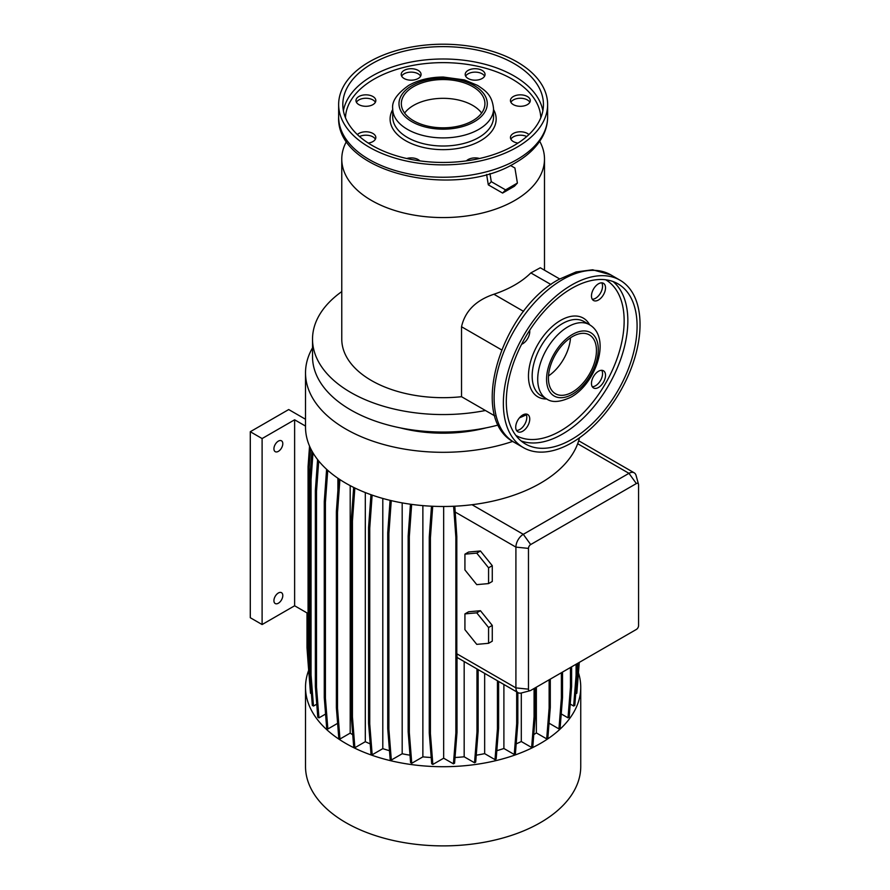 <?xml version="1.0" encoding="UTF-8"?>
<svg xmlns="http://www.w3.org/2000/svg" width="890" height="890" viewBox="0 0 890 890"><rect width="100%" height="100%" fill="white"/><g stroke="black" fill="none" stroke-linecap="round" stroke-linejoin="round"><path stroke-width="1.33" d="M464.925 629.653L476.751 644.36L488.577 643.303L492.27 641.178L492.27 625.414L480.444 610.707L468.618 611.764L464.925 613.889L464.925 629.653M488.577 643.303L488.577 627.539L492.27 625.414M488.577 627.539L476.751 612.832L480.444 610.707M476.751 612.832L464.925 613.889M571.692 442.82A96.654 55.803 -60 0 1 523.365 447.603A96.654 55.803 -60 0 1 508.557 370.151A96.654 55.803 -60 0 1 571.692 284.978A96.654 55.803 -60 0 1 620.019 280.194A96.654 55.803 -60 0 1 634.837 357.647A96.654 55.803 -60 0 1 571.692 442.82M548.496 375.925A33.965 19.602 120 0 0 570.512 337.8M572.437 336.598A33.965 19.602 -60 0 1 589.414 334.918A33.965 19.602 -60 0 1 594.62 362.13A33.965 19.602 -60 0 1 572.437 392.056A33.965 19.602 -60 0 1 555.46 393.736A33.965 19.602 -60 0 1 550.254 366.524A33.965 19.602 -60 0 1 572.437 336.598M571.692 288.393A92.471 53.389 -60 0 1 617.938 283.821A92.471 53.389 -60 0 1 632.111 357.914A92.471 53.389 -60 0 1 571.692 439.404A92.471 53.389 -60 0 1 525.456 443.988A92.471 53.389 -60 0 1 511.283 369.884A92.471 53.389 -60 0 1 571.692 288.393M522.73 431.216A9.924 5.729 120 0 0 529.216 422.472A9.924 5.729 120 0 0 527.703 414.518A9.924 5.729 120 0 0 522.73 415.007A9.924 5.729 120 0 0 516.245 423.751A9.924 5.729 120 0 0 517.769 431.706A9.924 5.729 120 0 0 522.73 431.216M525.99 414.05A9.924 5.729 -60 0 1 519.782 429.514A9.924 5.729 -60 0 1 516.523 430.46M521.607 344.285A9.924 5.729 120 0 0 522.73 343.74A9.924 5.729 120 0 0 529.661 330.335M598.492 299.997A9.924 5.729 120 0 0 604.977 291.252A9.924 5.729 120 0 0 603.453 283.298A9.924 5.729 120 0 0 598.492 283.788A9.924 5.729 120 0 0 592.006 292.543A9.924 5.729 120 0 0 593.53 300.497A9.924 5.729 120 0 0 598.492 299.997M601.751 282.831A9.924 5.729 -60 0 1 595.532 298.295A9.924 5.729 -60 0 1 592.273 299.251M598.492 387.473A9.924 5.729 120 0 0 604.977 378.728A9.924 5.729 120 0 0 603.453 370.774A9.924 5.729 120 0 0 598.492 371.264A9.924 5.729 120 0 0 592.006 380.019A9.924 5.729 120 0 0 593.53 387.973A9.924 5.729 120 0 0 598.492 387.473M601.751 370.307A9.924 5.729 -60 0 1 595.532 385.771A9.924 5.729 -60 0 1 592.273 386.727M346.555 141.31A101.36 58.518 0 0 0 341.771 159.065A101.36 58.518 0 0 0 404.349 213.122A101.36 58.518 0 0 0 514.798 200.439A101.36 58.518 0 0 0 544.491 159.065A101.36 58.518 0 0 0 539.707 141.31M492.048 187L497.377 190.06M278.37 441.117A6.274 3.616 -60 0 1 281.496 440.806A6.274 3.616 -60 0 1 282.464 445.823A6.274 3.616 -60 0 1 278.37 451.352A6.274 3.616 -60 0 1 275.233 451.664A6.274 3.616 -60 0 1 274.265 446.635A6.274 3.616 -60 0 1 278.37 441.117M278.37 603.22A6.274 3.616 120 0 0 282.464 597.691A6.274 3.616 120 0 0 281.496 592.673A6.274 3.616 120 0 0 278.37 592.985A6.274 3.616 120 0 0 274.265 598.503A6.274 3.616 120 0 0 275.233 603.531A6.274 3.616 120 0 0 278.37 603.22M341.771 159.065L341.771 339.157A101.36 58.518 0 0 0 461.532 396.706L461.532 326.741C465.047 311.166 475.839 300.33 493.906 294.245A101.36 58.518 -0 0 0 514.798 284.978A101.36 58.518 -0 0 0 530.852 272.918L550.977 284.533M341.771 291.597A130.619 75.405 0 0 0 312.524 339.157L312.524 356.645A130.619 75.405 0 0 0 498.344 424.986M519.437 417.855A130.619 75.405 0 0 0 526.357 414.773M312.524 339.157A130.619 75.405 0 0 0 485.428 410.501L494.851 415.942M400.344 427.901A104.497 60.331 0 0 0 485.918 427.901M312.524 347.845A137.616 79.455 0 0 0 305.515 372.866L305.515 427.033A137.616 79.455 0 0 0 472.023 504.719A137.616 79.455 0 0 0 540.441 483.214A137.616 79.455 0 0 0 577.677 443.721A137.616 79.455 0 0 0 579.479 437.813M305.515 372.866A137.616 79.455 0 0 0 374.712 441.796A137.616 79.455 0 0 0 512.707 441.407M308.641 670.415A137.616 79.455 0 0 0 305.515 687.258L305.515 766.435A137.616 79.455 0 0 0 390.465 839.837A137.616 79.455 0 0 0 540.441 822.616A137.616 79.455 0 0 0 580.747 766.435L580.747 687.258A137.616 79.455 0 0 0 578.444 672.784M305.515 687.258A137.616 79.455 0 0 0 390.465 760.661A137.616 79.455 0 0 0 540.441 743.439A137.616 79.455 0 0 0 580.747 687.258M406.719 158.498A9.924 5.729 180 0 1 418.166 159.577A9.924 5.729 180 0 1 419.846 160.868M357.368 134.579A9.924 5.729 180 0 1 372.921 133.456A9.924 5.729 180 0 1 375.825 137.505A9.924 5.729 180 0 1 368.26 143.079M375.38 139.218A9.924 5.729 0 0 0 372.921 136.871A9.924 5.729 0 0 0 359.516 136.537M358.881 104.62A9.924 5.729 180 0 1 355.978 100.57A9.924 5.729 180 0 1 362.108 95.275A9.924 5.729 180 0 1 372.921 96.521A9.924 5.729 180 0 1 375.825 100.57A9.924 5.729 180 0 1 369.706 105.865A9.924 5.729 180 0 1 358.881 104.62M375.38 102.283A9.924 5.729 0 0 0 372.921 99.936A9.924 5.729 0 0 0 356.423 102.283M404.127 78.509A9.924 5.729 180 0 1 401.212 74.449A9.924 5.729 180 0 1 407.342 69.153A9.924 5.729 180 0 1 418.166 70.399A9.924 5.729 180 0 1 421.07 74.449A9.924 5.729 180 0 1 414.94 79.744A9.924 5.729 180 0 1 404.127 78.509M420.614 76.162A9.924 5.729 0 0 0 418.166 73.814A9.924 5.729 0 0 0 401.668 76.162M468.107 78.509A9.924 5.729 180 0 1 465.192 74.449A9.924 5.729 180 0 1 471.322 69.153A9.924 5.729 180 0 1 482.146 70.399A9.924 5.729 180 0 1 485.05 74.449A9.924 5.729 180 0 1 478.92 79.744A9.924 5.729 180 0 1 468.107 78.509M484.594 76.162A9.924 5.729 0 0 0 482.146 73.814A9.924 5.729 0 0 0 465.648 76.162M513.341 104.62A9.924 5.729 180 0 1 510.437 100.57A9.924 5.729 180 0 1 516.567 95.275A9.924 5.729 180 0 1 527.381 96.521A9.924 5.729 180 0 1 530.284 100.57A9.924 5.729 180 0 1 524.166 105.865A9.924 5.729 180 0 1 513.341 104.62M529.839 102.283A9.924 5.729 0 0 0 527.381 99.936A9.924 5.729 0 0 0 510.882 102.283M518.002 143.079A9.924 5.729 180 0 1 513.341 141.566A9.924 5.729 180 0 1 510.437 137.505A9.924 5.729 180 0 1 516.567 132.221A9.924 5.729 180 0 1 527.381 133.456A9.924 5.729 180 0 1 528.894 134.579M526.747 136.537A9.924 5.729 0 0 0 510.882 139.218M466.427 160.868A9.924 5.729 180 0 1 479.554 158.498M369.25 61.877A104.497 60.331 0 0 0 338.645 104.542A104.497 60.331 0 0 0 403.148 160.278A104.497 60.331 0 0 0 517.023 147.195A104.497 60.331 0 0 0 547.628 104.542A104.497 60.331 0 0 0 483.125 48.805A104.497 60.331 0 0 0 369.25 61.877M514.064 145.493A100.314 57.917 0 0 0 543.445 104.542A100.314 57.917 0 0 0 481.523 51.03A100.314 57.917 0 0 0 372.198 63.59A100.314 57.917 0 0 0 342.817 104.542A100.314 57.917 0 0 0 404.75 158.042A100.314 57.917 0 0 0 514.064 145.493M472.69 120.751A41.797 24.13 0 0 0 484.928 103.685A41.797 24.13 0 0 0 459.129 81.391A41.797 24.13 0 0 0 413.583 86.619A41.797 24.13 0 0 0 401.334 103.685A41.797 24.13 0 0 0 427.133 125.98A41.797 24.13 0 0 0 472.69 120.751M481.635 113.075A41.797 24.13 0 0 0 413.583 105.387A41.797 24.13 0 0 0 404.627 113.075M489.934 173.528L491.28 181.671L505.576 189.882L517.402 183.062L514.921 168.021L510.459 165.462M486.608 174.473L488.31 184.853L502.605 193.063L505.576 189.882M488.31 184.853L491.28 181.671M502.605 193.063L514.431 186.244L517.402 183.062M337.61 723.348L327.865 728.977L326.697 728.309L324.26 697.538L324.26 501.682L325.417 502.349L327.743 470.332M324.26 501.682L326.608 469.308M324.26 697.538L325.417 698.205L325.417 502.349M327.865 728.977L325.417 698.205M337.9 490.512L337.9 478.242M402.18 502.895L402.18 753.763L391.322 760.027L390.165 759.359L387.728 728.587L387.728 532.732L388.886 533.399L391.266 500.625M387.728 532.732L390.076 500.347M387.728 728.587L388.886 729.255L388.886 533.399M391.322 760.027L388.886 729.255M577.243 674.598L576.086 675.265L573.649 706.037L574.806 705.37L577.243 674.598L577.243 663.573M573.649 706.037L570.212 704.057M576.086 675.265L576.086 664.24M517.835 723.036L516.678 723.703L514.242 754.475L515.399 753.808L517.835 723.036L517.835 692.542M514.242 754.475L503.896 748.501L503.896 684.488M516.678 723.703L516.678 691.875M577.243 673.941L578.111 663.083L579.268 662.405M575.719 693.833L576.831 693.188L579.268 662.416M311.411 693.722L310.499 693.199L308.062 662.416L308.062 466.56L309.219 467.239L310.588 448.404M308.062 466.56L309.542 446.124M308.062 662.416L309.219 663.095L309.219 467.239M309.898 671.639L309.219 663.095M350.193 485.628L350.193 733.115L339.958 739.023L338.801 738.355L336.364 707.583L336.364 511.728L337.521 512.395L339.902 479.577M336.364 511.728L338.745 478.809M336.364 707.583L337.521 708.251L337.521 512.395M339.958 739.023L337.521 708.251M422.872 505.62L422.872 756.867L411.759 763.275L410.59 762.608L408.154 731.836L408.154 535.98L409.322 536.648L411.658 504.385M408.154 535.98L410.457 504.218M408.154 731.836L409.322 732.503L409.322 536.648M411.759 763.275L409.322 732.503M533.766 734.628A122.253 70.588 0 0 0 536.359 732.915L546.694 738.878L547.851 738.211L550.287 707.439L550.287 679.137M546.694 738.878L549.13 708.106L550.287 707.439M536.359 732.915L536.359 687.18M549.13 708.106L549.13 679.804M443.665 506.488L443.665 758.202L453.422 763.831L455.858 733.06L455.858 537.204L453.611 506.254M454.812 506.199L456.815 536.648L456.815 653.772A10.446 6.03 120 0 0 457.015 655.641L457.015 732.392L455.858 733.06M455.858 537.204L456.815 536.648M453.422 763.831L454.579 763.164L457.015 732.392M308.062 662.371L306.994 647.731L306.994 612.921M309.564 681.395L308.107 663.017M464.168 661.559L464.168 756.789L474.537 762.774L475.694 762.107L478.13 731.324L478.13 669.614M474.537 762.774L476.973 732.003L478.13 731.324M476.973 732.003L476.973 668.946M549.041 723.181L558.942 728.899L560.099 728.22L562.536 697.448L562.536 672.061M558.942 728.899L561.379 698.116L562.536 697.448M561.379 698.116L561.379 672.74M382.8 498.445L382.8 748.646L372.176 754.787L371.019 754.119L368.571 723.348L368.571 527.492L369.739 528.159L372.131 495.096M368.571 527.492L370.952 494.684M368.571 723.348L369.739 724.015L369.739 528.159M372.176 754.787L369.739 724.015M325.573 714.058L318.954 717.874L317.786 717.207L315.349 686.435L315.349 490.579L316.517 491.247L318.709 460.987M315.349 490.579L317.597 459.596M315.349 686.435L316.517 687.102L316.517 491.247M318.954 717.874L316.517 687.102M521.306 692.999L521.306 741.526L531.642 747.489L532.798 746.821L535.235 716.049L535.235 687.825M531.642 747.489L534.078 716.717L535.235 716.049M534.078 716.717L534.078 688.493M443.665 758.202L432.851 764.443L431.695 763.776L429.258 733.004L429.258 537.148L430.415 537.816L432.707 506.265M429.258 537.148L431.494 506.21M429.258 733.004L430.415 733.672L430.415 537.816M432.851 764.443L430.415 733.672M365.312 492.559L365.312 741.693L354.876 747.711L353.719 747.044L351.283 716.272L351.283 520.416L352.44 521.084L354.843 487.987M351.283 520.416L353.675 487.409M351.283 716.272L352.44 716.94L352.44 521.084M354.876 747.711L352.44 716.94M316.762 704.168L313.491 706.059L312.334 705.381L309.898 674.609L309.898 478.753L311.055 479.421L312.991 452.854M309.898 478.753L311.912 450.974M309.898 674.609L311.055 675.276L311.055 479.421M313.491 706.059L311.055 675.276M484.661 673.385L484.661 753.641L495.007 759.626L496.175 758.948L498.611 728.176L498.611 681.44M495.007 759.626L497.443 728.843L498.611 728.176M497.443 728.843L497.443 680.772M561.234 713.925L568.02 717.841L569.177 717.162L571.614 686.39L571.614 666.821M568.02 717.841L570.457 687.069L571.614 686.39M570.457 687.069L570.457 667.489M464.925 569.934L476.751 584.641L488.577 583.584L488.577 567.82L476.751 553.113L464.925 554.17L464.925 569.934M464.925 554.17L468.618 552.034L480.444 550.977L476.751 553.113M488.577 567.82L492.27 565.684L480.444 550.977M488.577 583.584L492.27 581.448L492.27 565.684M638.564 625.614L638.564 484.839A3.137 1.813 120 0 0 638.486 484.205A3.137 1.813 120 0 0 636.35 483.559L530.685 544.558A3.137 1.813 120 0 0 528.471 548.396L528.471 689.172A3.137 1.813 120 0 0 530.106 690.696A3.137 1.813 120 0 0 530.685 690.451L636.35 629.452A3.137 1.813 120 0 0 638.564 625.614M530.106 690.696L521.351 692.987A10.446 6.03 -60 0 1 518.08 692.676A10.446 6.03 -60 0 1 515.911 687.892L515.911 547.116A10.446 6.03 -60 0 1 523.298 534.323L628.963 473.324A10.446 6.03 -60 0 1 634.181 472.801A10.446 6.03 -60 0 1 636.083 475.483L638.486 484.205M559.677 278.959L540.297 267.768L530.852 272.918M461.532 396.706L485.428 410.501M476.239 755.198A122.253 70.588 0 0 0 484.661 753.641M350.193 733.115A122.253 70.588 0 0 0 352.752 734.784M422.872 756.867A122.253 70.588 0 0 0 431.194 757.501M516.189 743.851A122.253 70.588 0 0 0 521.306 741.526M365.312 741.693A122.253 70.588 0 0 0 370.207 743.906M455.024 757.501A122.253 70.588 0 0 0 464.168 756.789M402.18 753.763A122.253 70.588 0 0 0 410.012 755.198M496.831 750.671A122.253 70.588 0 0 0 503.896 748.501M382.8 748.646A122.253 70.588 0 0 0 389.475 750.682M262.105 438.559L250.29 431.728L250.29 617.727L262.105 624.546L294.623 605.779L294.623 419.791L262.105 438.559L262.105 624.546M250.29 431.728L288.705 409.545L305.515 419.257M308.062 613.533L294.623 605.779M305.515 426.076L294.623 419.791M514.131 442.274A96.654 55.803 -60 0 1 499.312 364.822A96.654 55.803 -60 0 1 562.458 279.649A96.654 55.803 -60 0 1 610.785 274.865L592.618 269.781L576.064 271.94L559.065 279.315C501.582 309.776 467.372 418.144 514.131 442.274L523.365 447.603M572.437 394.192A36.568 21.115 -60 0 1 546.571 379.262A36.568 21.115 -60 0 1 572.437 334.462A36.568 21.115 -60 0 1 598.291 349.403A36.568 21.115 -60 0 1 572.437 394.192M546.582 398.876A42.842 24.731 -60 0 1 540.019 364.544A42.842 24.731 -60 0 1 567.998 326.786A42.842 24.731 -60 0 1 589.425 324.672L583.885 321.468A42.842 24.731 -60 0 0 562.458 323.593A42.842 24.731 -60 0 0 534.467 361.34A42.842 24.731 -60 0 0 541.042 395.672L546.582 398.876C552 402.859 560.188 402.258 571.135 397.062C596.022 383.412 611.73 337.51 589.425 324.672M546.794 398.987A45.457 26.244 -60 0 1 529.261 367.414A45.457 26.244 -60 0 1 560.611 320.389A45.457 26.244 -60 0 1 589.625 324.783M605.712 279.783A89.868 51.887 -60 0 1 619.273 351.839A89.868 51.887 -60 0 1 560.611 430.871A89.868 51.887 -60 0 1 515.855 435.421M613.088 281.552A92.471 53.389 -60 0 1 621.543 356.801A92.471 53.389 -60 0 1 562.458 434.075A92.471 53.389 -60 0 1 521.073 440.917M547.628 116.913C547.595 123.688 545.926 130.218 542.611 136.504C537.026 146.794 528.037 155.528 515.61 162.681C456.014 200.105 335.808 173.361 338.645 116.913A104.497 60.331 0 0 0 403.148 172.649A104.497 60.331 0 0 0 517.023 159.566A104.497 60.331 0 0 0 547.628 116.913L547.628 104.542M542.867 110.727A100.314 57.917 0 0 0 476.506 62.289A100.314 57.917 0 0 0 372.198 75.962A100.314 57.917 0 0 0 343.395 110.727M540.808 117.736A97.7 56.404 0 0 0 479.476 66.683A97.7 56.404 0 0 0 374.045 79.154A97.7 56.404 0 0 0 345.465 117.736M392.713 109.548A53.033 30.616 0 0 0 415.396 145.137A53.033 30.616 0 0 0 480.633 140.687A53.033 30.616 0 0 0 493.55 109.548M392.713 108.802L392.713 116.913A50.419 29.103 0 0 0 423.84 143.802A50.419 29.103 0 0 0 478.787 137.494A50.419 29.103 0 0 0 493.55 116.913L493.55 108.802C492.137 94.896 485.562 90.802 477.652 85.451L464.447 79.933L443.32 77.041C430.126 77.096 418.611 79.866 408.777 85.351C397.018 93.639 391.656 101.449 392.713 108.802A50.419 29.103 0 0 0 423.84 135.692A50.419 29.103 0 0 0 478.787 129.384A50.419 29.103 0 0 0 493.55 108.802M411.914 85.663A44.144 25.487 0 0 0 411.914 121.708A44.144 25.487 0 0 0 474.348 121.708A44.144 25.487 0 0 0 474.348 85.663A44.144 25.487 0 0 0 411.914 85.663M577.677 443.721L628.963 473.324L636.35 483.559M472.023 504.719L523.298 534.323L530.685 544.558M455.024 511.961L515.911 547.116L528.471 548.396M528.471 689.172L515.911 687.892L456.815 653.772M493.906 294.245L523.598 311.389M461.532 326.741L501.615 349.892M338.645 116.913L338.645 104.542M634.181 472.801L578.678 440.761M544.491 270.193L544.491 159.065M518.08 692.676L457.015 657.421M620.019 280.194L610.785 274.865"/></g></svg>
